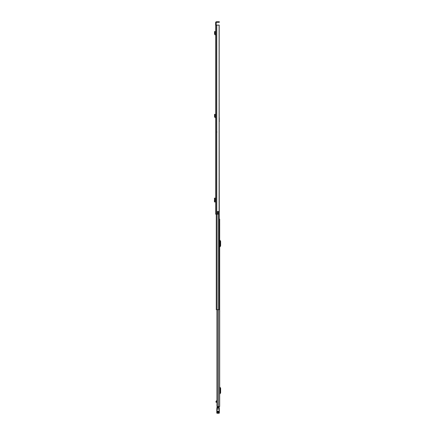 <?xml version="1.0" encoding="UTF-8"?>
<svg xmlns="http://www.w3.org/2000/svg" width="435" height="435" viewBox="0 0 435 435"><rect width="100%" height="100%" fill="white"/><g stroke="black" fill="none" stroke-linecap="round" stroke-linejoin="round"><path stroke-width="0.65" d="M215.646 31.913L215.646 34.376L215.091 34.202L215.33 32.598L214.781 32.576L215.33 32.598M215.646 131.218L215.646 132.061M215.646 130.87L215.646 129.472M215.646 25.116L215.646 214.134L217.418 214.134L217.418 211.568L219.115 211.568L219.115 25.116L215.646 25.116L215.646 24.697L216.195 24.697L216.195 22.615A0.315 0.315 0 0 1 216.51 22.299L218.908 22.299L218.908 21.75L219.332 21.75L219.332 22.299L218.908 22.299M218.908 21.75L216.51 21.75A0.865 0.865 0 0 0 215.646 22.615L215.646 24.697M215.646 114.748L215.646 117.205L215.091 117.031L215.33 115.427L214.781 115.411L215.33 115.427M216.195 24.697L216.195 25.116M218.267 214.134L217.418 214.134L217.418 211.611L218.267 211.611L218.267 214.134M219.115 25.116L219.186 117.814M219.186 25.116L219.115 211.568M219.332 22.299L219.332 21.75M215.287 198.077L215.646 198.072L215.287 198.104M214.645 201.998L215.646 202.009L215.194 201.998L215.32 198.115L215.32 201.965L214.656 201.998L215.287 201.976M214.776 201.965L215.32 201.965M215.26 201.949L214.819 201.421L214.819 198.659L215.26 198.132L214.683 198.142L215.14 198.142M214.776 201.943L214.368 201.421L214.683 198.142M214.776 198.137L215.26 198.132M215.33 201.96L215.33 198.121L214.645 198.083L215.222 198.077M215.646 34.925L215.124 34.865L214.553 34.12L215.091 34.202M214.553 34.12L214.564 31.565L215.097 31.45L215.33 32.522M215.646 117.76L214.553 116.955L215.091 117.031M214.553 116.955L214.564 114.4L215.097 114.28L215.33 115.351M219.664 406.524L219.664 219.104L219.664 406.524L216.983 406.524L217.081 309.655L216.277 309.655L216.277 214.134M219.664 219.104L219.354 219.104M219.664 393.256L220.088 392.674L220.088 388.39L219.664 387.813M219.664 394.289A0.506 0.506 0 0 1 219.784 393.963L220.458 393.164A0.756 0.756 0 0 0 220.632 392.674L220.632 388.39A0.756 0.756 0 0 0 220.458 387.9L219.784 387.101A0.506 0.506 0 0 1 219.664 386.775M219.664 246.292L220.088 245.715L220.088 241.43L219.664 240.849M219.664 247.325A0.506 0.506 0 0 1 219.784 247.004L220.458 246.199A0.756 0.756 0 0 0 220.632 245.715L220.632 241.43A0.756 0.756 0 0 0 220.458 240.941L219.784 240.142A0.506 0.506 0 0 1 219.664 239.815M217.962 406.535L219.12 406.535L217.962 406.535L217.962 407.182M216.983 400.972L216.494 400.842L217.299 400.858M216.282 400.972L216.005 401.32L216.983 401.32M216.983 401.717L216.005 401.717L216.005 402.244L216.983 402.223M216.005 401.717L216.005 401.32M216.804 413.038L217.016 413.25L217.016 412.685L219.12 412.597L216.804 412.597L216.804 413.038L219.332 413.038L219.332 407.861M216.804 412.674L216.804 411.668M219.12 406.535L219.12 406.845L217.962 406.845M219.12 406.845L219.12 407.182L217.016 407.41L217.016 411.2L216.804 409.079M219.12 407.111L219.12 408.025L217.016 408.025L217.016 407.546L216.809 408.008L217.016 409.101L219.332 409.079M219.332 411.195L219.12 411.88L217.016 411.88L217.016 411.2L219.12 411.2L219.332 408.008M217.016 407.546A1.049 1.049 0 0 1 217.157 407.399L219.12 407.182M216.804 411.727L216.804 409.357M219.332 411.668L219.332 409.357L219.332 411.668M217.049 407.367L217.397 407.111M217.538 407.182L217.157 407.399M219.664 405.387L219.664 404.294M219.686 311.781L219.664 310.688M219.664 400.129L219.664 399.031M219.186 121.186L219.354 309.655L217.098 309.655L217.098 214.134M219.354 309.655L219.354 306.963M219.267 120.995L219.354 121.457M219.267 121.186L219.267 117.814M216.75 25.116L216.75 214.134M216.603 25.116L216.603 214.134M216.51 25.116L216.51 214.134M214.683 201.938L215.14 201.938M214.368 201.421L214.819 201.421M214.368 198.659L214.819 198.659M215.586 34.92L215.646 34.376M215.124 34.865L215.184 34.321M214.667 32.054L215.205 31.94M215.586 117.749L215.646 117.205M215.124 117.695L215.184 117.151M214.667 114.889L215.205 114.769M217.31 309.655L217.31 406.524M218.571 309.655L218.571 406.524M217.157 406.524L217.157 309.655M216.005 402.157L216.983 402.157M217.016 412.086L219.12 412.086M219.332 412.043L219.332 412.597M219.12 412.608L217.016 412.685L219.12 412.608M218.533 211.568L218.533 309.655M216.826 131.386L216.826 132.642L216.826 131.386M216.005 402.244L216.983 402.244L216.983 406.524L216.983 309.655L216.983 400.896M217.016 413.25L219.12 413.25"/></g></svg>
